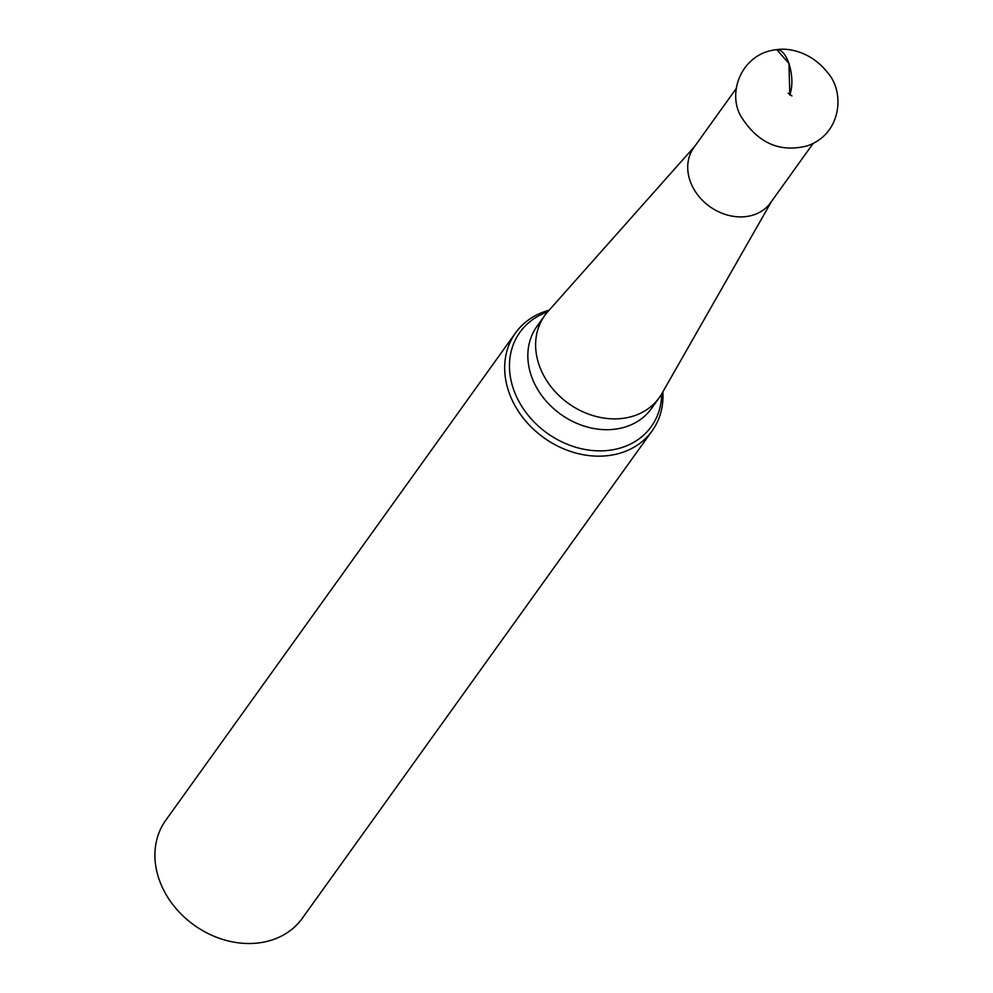 <?xml version="1.0" encoding="UTF-8"?>
<svg xmlns="http://www.w3.org/2000/svg" width="993" height="993" viewBox="0 0 993 993"><rect width="100%" height="100%" fill="white"/><g stroke="black" fill="none" stroke-linecap="round" stroke-linejoin="round"><path stroke-width="1.49" d="M813.118 143.464L770.605 202.709A47.254 38.615 -144.3 0 1 727.596 215.109A47.254 38.615 -144.3 0 1 690.011 180.652A47.254 38.615 -144.3 0 1 693.834 147.597L736.347 88.365M662.865 391.838A84.045 68.678 -144.3 0 1 652.103 430.912A84.045 68.678 -144.3 0 1 575.605 452.969A84.045 68.678 -144.3 0 1 508.751 391.676A84.045 68.678 -144.3 0 1 515.553 332.903A84.045 68.678 -144.3 0 1 549.117 310.213M661.723 393.824A80.843 66.059 -144.3 0 1 597.339 450.822A80.843 66.059 -144.3 0 1 513.369 388.834A80.843 66.059 -144.3 0 1 547.602 311.914M771.561 201.368L661.872 393.588A70.466 57.582 -144.3 0 1 659.215 397.709A70.466 57.582 -144.3 0 1 595.08 416.204A70.466 57.582 -144.3 0 1 539.025 364.803A70.466 57.582 -144.3 0 1 544.735 315.538A70.466 57.582 -144.3 0 1 547.788 311.703L694.79 146.269M515.553 332.903L165.781 820.243A84.045 68.678 35.7 0 0 194.007 925.042A84.045 68.678 35.7 0 0 302.331 918.252L652.103 430.912M776.737 49.662L788.926 63.415L789.832 95.08C792.836 85.783 792.538 75.232 788.926 63.415C785.55 54.156 781.516 49.576 776.799 49.65C741.337 53.039 726.442 93.491 741.585 117.36C758.367 143.439 780.361 152.897 807.57 145.76C841.493 133.956 845.266 92.051 827.517 72.514C811.79 52.492 789.845 47.577 776.799 49.65M544.735 315.538L536.952 326.362A70.466 57.582 35.7 0 0 531.255 375.639A70.466 57.582 35.7 0 0 587.31 427.027A70.466 57.582 35.7 0 0 651.445 408.533L659.215 397.709M788.157 93.243L791.918 95.936"/></g></svg>
